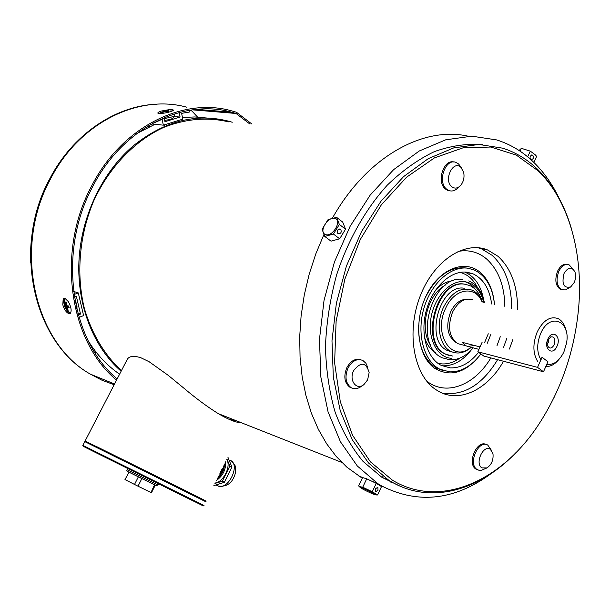 <?xml version="1.0" encoding="UTF-8"?>
<svg xmlns="http://www.w3.org/2000/svg" width="610" height="610" viewBox="0 0 610 610"><rect width="100%" height="100%" fill="white"/><g stroke="black" fill="none" stroke-linecap="round" stroke-linejoin="round"><path stroke-width="0.91" d="M477.737 469.853L475.96 469.09C466.597 463.836 476.852 439.391 486.231 444.53M486.605 468.076L481.32 470.333L479.025 470.295L477.119 469.502C467.527 464.073 478.514 439.086 487.794 445.125L491.355 450.211M490.425 449.395L492.979 453.733C493.589 459.948 491.584 464.675 486.963 467.9L481.93 467.9C474.42 463.577 483.425 444.042 490.425 449.395M491.645 303.993C489.578 288.82 483.364 278.762 472.994 273.814L467.108 272.22C451.194 269.978 432.757 286.791 426.39 310.185C419.863 333.525 426.84 358.238 441.373 365.466L450.416 367.921C460.771 368.135 470.15 362.927 478.553 352.305M484.515 342.759L488.282 333.792M494.527 304.626C492.666 287.135 485.834 275.56 474.039 269.887L467.809 268.202C450.599 265.724 430.591 283.863 423.645 309.209C416.538 334.509 424.072 361.311 439.779 369.18L449.73 371.879C461.297 372.054 471.683 366.084 480.878 353.96C466.154 372.801 450.767 377.59 434.709 368.326C417.736 356.675 413.336 322.126 426.146 295.781C438.704 269.239 464.355 258.77 480.093 272.251C487.565 278.701 492.209 288.111 494.031 300.494M487.184 343.438L490.844 334.417M437.538 368.562L434.663 368.158M466.101 284.428L464.332 284.115C436.623 278.633 419.062 343.346 445.338 354.097L448.846 355.394M464.309 288.263C439.65 283.49 424.133 341.02 447.504 350.529L452.124 351.955M482.236 301.5C479.826 293.593 475.655 288.271 469.715 285.533L465.011 284.26C437.294 278.778 419.733 343.529 446.001 354.273L452.49 356.034M340.67 229.185C337.62 229.04 336.682 230.549 337.871 233.714L337.887 233.721C340.944 233.851 341.875 232.341 340.677 229.185L339.877 228.857M322.088 229.299L327.944 219.791L336.552 217.305L339.351 224.419L333.426 234.049L324.779 236.451L322.088 229.299M337.116 232.151L338.1 229.558M336.552 217.305L342.721 222.101L345.542 229.208L339.351 224.419M345.542 229.208L339.656 238.792L333.426 234.049M339.656 238.792L331.009 241.156L324.779 236.451M325.351 234.453C318.222 231.891 328.34 215.452 335.088 218.624C342.378 221.049 332.084 237.793 325.351 234.453M119.613 374.174C107.329 365.825 96.876 354.745 88.267 340.952M136.884 133.468L154.963 124.303M182.428 117.448L194.773 116.952L206.889 118.027M121.138 371.231C93.704 347.41 76.967 305.762 78.934 261.278C81.031 216.809 102 172.607 132.972 146.095C164.067 121.054 196.054 112.781 228.941 121.276L232.25 122.244M562.222 289.925L560.651 289.552C555.519 286.067 554.513 279.914 557.616 271.099C560.323 265.83 563.579 263.589 567.399 264.374M570.365 287.127L565.569 289.902L561.856 289.788C556.732 286.303 555.725 280.15 558.836 271.328C561.673 265.83 565.058 263.627 568.985 264.717L572.866 268.911M564.067 273.41C568.192 266.875 571.837 266.433 575.001 272.083C576.023 275.392 575.756 278.861 574.216 282.491L570.8 286.845C563.716 288.568 561.474 284.092 564.067 273.41M173.293 110.433L173.385 110.036L172.104 109.693L168.589 109.754L161.276 111.058C158.73 111.874 157.601 112.583 157.891 113.185L159.141 113.605C165.043 113.3 169.763 112.24 173.293 110.433M251.922 124.059L236.459 112.263L231.602 110.852C182.619 96.799 121.054 127.177 91.081 187.056C55.952 252.906 69.7 341.821 116.548 380.114M171.395 110.944L172.34 110.989M158.699 113.544L160.422 112.72M192.463 109.853L236.032 113.475L231.564 112.187C182.962 98.172 121.847 128.314 92.118 187.72C57.378 252.891 70.874 340.853 117.166 378.917M68.411 301.698L65.14 298.503L63.844 298.534L63.181 299.075L62.792 304.802C64.18 309.415 66.162 312.35 68.739 313.609L70.036 313.609C71.911 311.443 71.37 307.471 68.411 301.698M236.032 113.475L249.642 123.853M70.478 313.281L69.898 313.159C65.384 309.941 63.394 305.351 63.936 299.388L64.561 298.397M191.029 110.059L197.541 117.059M154.589 122.191L154.681 122.625L153.903 122.549M179.195 112.507L180.08 117.059L164.952 121.695L164.151 117.654M154.681 122.625L162.153 119.278L163.335 125.164L182.764 119.179L181.635 113.338L189.291 112.065L188.963 110.387M152.37 123.388L152.5 124.051L163.335 125.164M180.08 117.059L173.24 116.426M74.405 297.146L76.372 296.391L80.52 314.074L78.293 314.943M79.01 317.406L83.6 315.606L78.286 292.899L74.008 294.523M68.29 311.519L67.824 311.695M80.52 314.074L77.805 313.143M173.37 117.105L173.484 117.715M164.776 120.376L164.692 120.391C169.71 119.674 172.645 118.782 173.492 117.692L173.476 117.616M78.286 292.899L73.589 291.412M227.919 457.233L231.914 467.054L224.381 482.304L213.858 485.621M231.914 467.054L229.863 465.964L226.973 459.139M224.381 482.304L222.314 481.229L229.863 465.964M214.941 483.433L222.314 481.229M215.155 483.006C223.504 482.068 231.289 466.284 226.767 459.559M217.488 478.286C222.01 474.481 224.373 469.715 224.571 463.989M216.398 480.497C222.917 475.8 226.013 469.555 225.669 461.785M228.841 419.222L234.545 420.572M239.791 422.646C234.72 422.089 227.53 419.07 218.205 413.595C207.339 406.809 195.932 398.361 183.984 388.265L168.154 375.287L149.13 361.73L141.124 357.864C134.223 355.561 129.663 355.95 127.429 359.038L126.59 360.678M127.429 359.038L85.103 441L206.165 501.145M138.348 476.875L134.513 484.454L124.974 479.559L129.061 472.216M155.245 485.209L151.478 492.705L150.998 492.506L154.513 484.858M141.855 478.614L138.02 486.193L134.513 484.454M150.998 492.506L138.02 486.193M224.312 464.515L222.269 471.644L218.014 477.233M224.206 464.728L222.177 471.599L218.128 476.997M222.505 468.167L219.905 473.413M222.139 468.899L220.271 472.674M70.638 313.082L68.061 311.268M67.71 310.086L64.927 306.212L64.523 304.489L65.483 305.221L65.453 302.003L66.376 302.339L66.749 305.702L68.739 306.022L69.136 307.76L67.069 307.44L68.19 310.231L67.71 310.086M64.172 301.134L64.843 298.427M67.71 309.369L67.268 309.888M67.1 305.785L64.927 306.212M89.639 343.125L90.966 345.13M390.049 481.93L392.543 482.418M228.902 121.931C207.667 116.876 185.936 118.698 163.709 127.398C134.833 140.689 109.335 167.033 93.772 200.759C79.277 235.086 75.975 274.218 84.378 308.546C91.973 334.036 104.333 354.738 121.443 370.636M418.612 325.054C418.117 344.253 423.325 358.085 434.228 366.549L437.462 368.516L443.188 370.628M468.076 268.24C450.958 265.495 436.668 275.346 425.216 297.802M468.297 136.236C423.348 125.812 366.747 156.869 332.412 218.144M323.902 234.583L315.767 253.973L309.194 274.195L304.283 294.95L301.104 315.927L299.693 336.796L300.067 357.254L302.186 377.003L305.999 395.768L311.428 413.298L318.351 429.364L326.647 443.775L336.171 456.387L346.754 467.069L361.821 477.935M368.958 479.864L371.62 481.13M560.964 202.261C553.971 186.599 544.951 173.331 533.895 162.443C522.983 151.791 510.547 144.28 496.601 139.911L471.873 136.182L445.735 139.804L419.261 150.998L393.656 169.626L370.178 195.108L350.071 226.409L334.402 262.094L324.032 300.402L319.465 339.404L320.875 377.14L328.043 411.78L340.449 441.785L357.308 465.971L377.666 483.539L381.25 485.743C419.322 505.179 457.325 500.086 495.251 470.462M482.457 144.562C466.825 143.441 450.798 145.79 434.381 151.615C418.01 159.469 402.31 170.648 387.274 185.165C365.588 209.077 347.936 240.218 336.529 275.133C330.124 298.869 326.434 322.698 325.45 346.617C326.068 370.079 329.308 391.986 335.18 412.337C342.423 431.392 351.68 447.725 362.965 461.328L381.875 477.302L399.58 485.949M571.12 227.675C564.052 203.938 552.912 184.517 537.707 169.42C527.444 159.439 515.793 152.363 502.747 148.184L478.949 144.456L453.764 147.879L428.243 158.661L403.553 176.656L380.922 201.292L361.524 231.564L346.411 266.067L336.392 303.101L331.985 340.792L333.327 377.247L340.235 410.69L352.199 439.635L368.47 462.914L388.128 479.773L390.736 481.374C430.088 504.874 479.429 490.806 515.9 452.689M538.287 170.93C568.817 200.461 583.191 252.975 578.745 306.655C574.91 349.972 561.627 389.127 538.904 424.118C501.992 480.947 440.443 509.114 392.596 480.314L370.423 461.846L352.557 435.25L340.288 401.685L334.615 362.897L336.118 321.18L344.841 279.159L360.266 239.547L381.341 204.853L406.626 177.159L434.427 157.899L463.013 147.833L490.753 147.033L516.22 155.039L538.287 170.93M517.585 309.689C517.669 286.25 511.165 268.469 498.065 256.345L487.771 250.047C464.637 240.34 433.458 260.775 419.932 296.757C406.161 332.61 413.793 374.807 435.426 389.363L438.994 391.559C460.001 403.248 487.916 389.226 503.509 361.242M509.434 349.05L512.743 339.762M449.89 190.846L447.801 190.434L445.315 188.94C436.303 181.993 443.5 159.141 453.794 161.993M459.277 186.69L457.95 187.88C455.129 190.701 452.155 191.609 449.029 190.594L446.543 189.1C437.111 181.795 445.46 157.99 455.899 162.367L458.659 164.021L461.244 167.658M451.667 186.614C443.317 179.919 453.161 159.599 460.946 167.376L463.661 172.294C464.652 177.495 463.562 181.963 460.397 185.692C457.431 188.528 454.519 188.833 451.667 186.614M174.155 113.971L174.399 115.206C174.673 115.74 173.522 116.411 170.93 117.219L164.334 118.576M164.212 111.607L164.105 111.089L164.791 110.784L168.558 110.448L166.896 110.73L168.604 111.5L167.094 111.95L164.906 111.287L162.664 112.575L161.688 112.484L164.044 111.073L159.279 113.612M164.38 111.523L164.151 111.073M470.859 347.265C452.384 363.613 432.627 334.532 445.62 308.309C454.267 288.233 475.404 285.015 482.083 301.897M471.202 347.357C464.401 353.076 457.675 354.448 451.026 351.467C439.375 346.267 435.418 324.101 443.478 307.341C451.415 292.35 460.977 286.631 472.155 290.177C476.73 292.274 480.154 296.201 482.418 301.965M466.154 299.258C459.795 299.647 454.61 303.887 450.607 311.962C445.582 325.946 447.282 336.041 455.693 342.248M473.04 299.906C465.033 297.329 458.194 301.416 452.513 312.175C447.275 326.838 449.09 337.353 457.95 343.704L462.105 344.78M545.813 366.518C550.365 366.747 554.65 364.483 558.684 359.74M474.13 345.39L468.045 346.533L478.919 349.355M468.045 346.533L465.773 345.733L462.105 342.309L480.024 346.907M565.928 330.254C564.608 324.428 561.978 320.54 558.043 318.58C550.052 315.942 543.113 320.402 537.204 331.954C532.614 343.712 532.82 353.64 537.829 361.738M564.014 351.581L562.946 353.769C558.318 361.806 552.95 365.291 546.827 364.231L547.933 361.722L542.069 357.308L540.956 359.824C536.731 352.549 536.632 343.781 540.666 333.525C549.648 311.794 571.189 320.723 566.461 343.415L564.014 351.581M547.871 339.099C552.149 328.843 561.68 336.369 557.029 346.175C552.851 356.377 543.19 349.057 547.871 339.099M554.231 344.703C555.702 339.076 554.551 336.468 550.761 336.888L548.093 339.961L547.688 345.908C549.633 349.103 551.814 348.699 554.231 344.703M547.315 343.811L548.42 342.446L548.42 339.29M547.933 361.722L542.023 357.269L537.547 367.373L477.821 351.779L483.814 356.057L543.495 371.772L547.933 361.722M482.167 342.164L477.821 351.779M537.547 367.373L543.495 371.772M375.508 488.709L375.653 491.698L378.002 490.234L377.857 487.245L375.508 488.709M359.961 487.199L358.619 485.911L359.564 486.62L362.729 487.207L372.26 491.767L377.552 494.969L375.615 494.862M362.729 487.207L366.724 478.797L362.584 477.569L358.619 485.911M366.724 478.797L376.248 483.341L372.26 491.767M376.248 483.341L381.509 486.589L377.552 494.969M372.146 493.665C364.658 490.249 360.64 488.084 360.091 487.176L363.377 488.366C370.209 491.462 374.288 493.627 375.63 494.855L372.146 493.665M553.56 398.566L554.109 397.438M74.946 300.318C76.807 303.719 77.409 306.578 76.73 308.896M352.039 388.12L349.942 387.281C344.444 382.973 343.407 376.446 346.823 367.7C350.62 360.884 355.279 358.222 360.784 359.717M362.912 385.261L361.463 386.267C357.879 388.944 354.425 389.409 351.101 387.663C345.603 383.347 344.566 376.812 347.982 368.051C352.183 360.716 357.163 358.2 362.912 360.51L365.939 363.278L367.777 367.487M367.616 379.847L363.956 384.536C356.583 390.957 348.554 380.266 353.663 370.575C360.929 361.501 366.091 362.165 369.149 372.573L367.616 379.847M533.3 158.57L533.575 156.945L532.804 155.306L532.111 154.963L530.311 156.099L530.037 157.723L530.807 159.362L531.501 159.706L533.3 158.57M533.819 162.367L536.64 156.389L535.191 154.757L530.326 151.158L522.633 148.733L521.192 148.558L519.064 150.495M527.642 156.823L530.326 151.158M519.979 151.105L521.192 148.558M441.907 365.733L442.883 365.809C453.215 366.038 462.563 360.891 470.943 350.361M483.509 299.113C480.901 285.663 474.824 276.726 465.293 272.289L472.994 273.814M437.866 363.27L442.006 363.918C448.106 364.208 454.076 362.256 459.925 358.078M477.279 287.165C473.146 279.136 467.367 274.218 459.948 272.403M453.268 280.722C446.955 281.141 441.038 284.313 435.517 290.223M424.301 336.453C426.527 344.238 430.363 349.728 435.822 352.938M445.048 285.396C427.282 294.378 418.895 329.331 430.668 345.176M475.609 289.636C472.658 285.602 469.052 282.941 464.797 281.66M483.7 302.247C480.588 290.177 474.275 283.315 464.759 281.66C450.653 279.708 434.541 296.582 431.041 317.589C427.328 338.58 437.172 357.62 451.4 358.291M186.957 107.246C138.836 93.734 79.018 122.602 50.218 179.493C12.497 248.827 34.762 343.239 90.31 374.105L101.984 380.228L114.161 384.742M102.137 378.932L108.885 381.685M191.639 110.928L189.596 110.28M36.844 211.281C32.124 228.155 30.042 245.205 30.576 262.43M95.297 376.141L112.385 383.111M149.709 126.56L147.269 126.369M94.382 351.901L96.632 352.816M142.077 130.418L141.085 130.418M90.669 345.534L91.553 345.984M217.16 485.606L218.09 486.025C228.59 490.455 240.866 464.134 230.145 460.306M130.151 471.217L127.2 469.723C126.194 470.44 127.261 471.499 130.395 472.895L155.992 485.552L158.081 485.049L130.151 471.217M155.809 485.468L128.519 471.926M84.859 447.13L202.291 505.423M82.846 445.369L204.007 505.507L203.465 505.904L190.267 499.521L93.513 451.491C77.211 443.378 84.798 446.726 82.846 445.376L84.782 441.625L205.86 501.771M96.227 446.406L183.259 489.571C209.253 502.587 212.234 504.173 192.196 494.344M222.254 471.675L222.665 471.873M221.255 471.149L222.177 471.599M68.8 306.365L66.116 307.394M68.335 305.984L65.827 306.944M67.069 307.44L68.884 306.738L67.153 307.432M65.483 305.221L66.421 304.863L65.522 305.183M66.391 304.588L65.544 304.916M426.55 380.968L428.167 382.165C447.542 396.119 475.266 384.491 490.829 357.91M496.921 345.893L500.269 336.72M504.866 306.899C504.569 285.754 498.423 269.734 486.429 258.838C478.179 251.968 468.701 249.498 458.003 251.427M442.517 393.214C463.928 395.997 482.289 384.826 497.6 359.687M503.509 347.555L506.803 338.314M511.599 308.378C511.66 285.045 505.133 267.34 492.026 255.262L481.725 248.979L477.912 247.706M164.029 111.706L163.93 111.188M164.159 111.638L164.059 111.127M165.684 111.279L165.554 110.624M166.286 111.516L166.095 110.547M167.186 111.92L166.957 110.761M477.348 469.647L476.189 469.227M437.462 368.516L439.779 369.18M473.169 347.86C466.261 356.049 458.545 360.045 450.02 359.839L442.28 357.796C412.558 345.397 431.041 274.843 462.548 279.342M445.338 354.097L446.001 354.273M468.831 280.844C476.768 284.504 481.938 291.687 484.34 302.392M561.856 289.788L560.651 289.552M196.992 109.343L231.564 112.187M114.543 383.995L90.31 374.105C33.931 342.774 11.811 248.499 49.357 179.546C72.262 134.787 115.092 105.827 156.495 104.219M231.388 461.046C236.154 466.886 235.391 463.73 235.216 473.741C232.448 483.097 226.737 487.192 218.09 486.025L216.283 485.095M127.2 469.73L127.795 468.556M158.081 485.049L158.669 483.875M191.875 493.932L190.899 494.199M99.918 448.258L100.467 449.288M64.363 299.479L64.591 305.198L65.247 307.089L67.352 310.498L69.814 312.77M218.205 413.595L341.783 462.418M383.019 476.235L382.722 476.852M358.245 475.747L363.354 477.798M371.444 481.046L377.666 483.539M381.875 477.302L388.128 479.773M477.721 247.69L487.771 250.047M449.029 190.594L447.801 190.434M166.156 110.54L165.584 110.624M171.997 111.134L170.846 110.806M164.25 124.882L164.54 126.331M167.132 111.935L166.896 110.73M447.504 350.529L451.026 351.467M457.95 343.704L465.773 345.733M360.091 487.176L359.564 486.62M375.63 494.855L376.988 495M351.101 387.663L349.942 387.281M531.63 154.963L532.111 154.963"/></g></svg>
